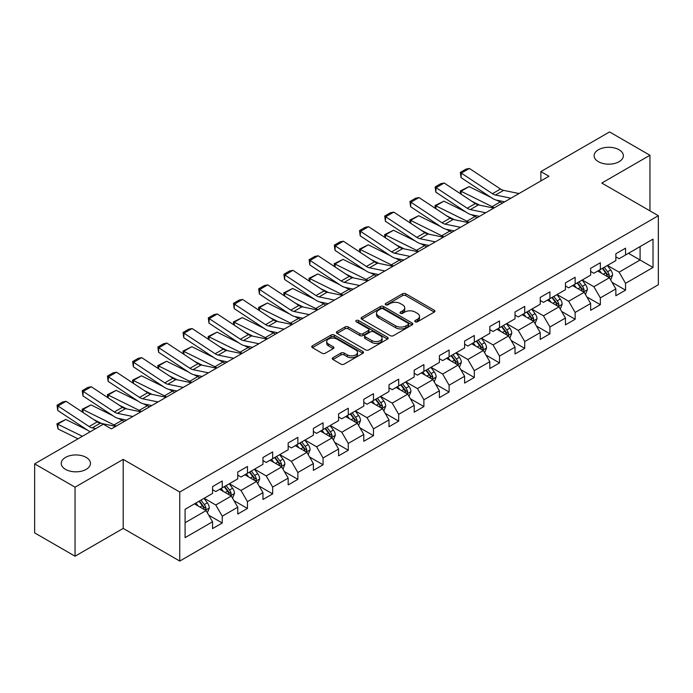 <?xml version="1.0" encoding="UTF-8"?>
<svg xmlns="http://www.w3.org/2000/svg" width="693" height="693" viewBox="0 0 693 693"><rect width="100%" height="100%" fill="white"/><g stroke="black" fill="none" stroke-linecap="round" stroke-linejoin="round"><path stroke-width="1.04" d="M415.22 321.803A1.568 0.91 0 0 0 417.437 321.803L434.286 312.075A2.244 1.291 0 0 0 434.944 311.157A2.244 1.291 0 0 0 434.286 310.247L405.743 293.763A2.244 1.291 0 0 0 402.572 293.763L385.715 303.491A1.568 0.91 0 0 0 385.256 304.132A1.568 0.91 0 0 0 385.715 304.773A1.568 0.91 0 0 0 387.941 304.773L390.116 303.517A7.181 4.141 0 0 1 400.268 303.517L402.65 304.885A7.181 4.141 0 0 1 404.747 307.822A7.181 4.141 0 0 1 402.65 310.75L400.467 312.006A1.568 0.91 0 0 0 400.008 312.647A1.568 0.91 0 0 0 400.467 313.288A1.568 0.91 0 0 0 402.685 313.288L404.868 312.032A7.181 4.141 0 0 1 415.02 312.032L417.394 313.401A7.181 4.141 0 0 1 419.499 316.337A7.181 4.141 0 0 1 417.394 319.265L415.22 320.521A1.568 0.91 0 0 0 414.76 321.162A1.568 0.91 0 0 0 415.22 321.803L415.22 320.521M86.192 457.415A14.622 8.446 0 0 0 70.253 455.587A14.622 8.446 0 0 0 61.227 463.392A14.622 8.446 0 0 0 65.514 469.36A14.622 8.446 0 0 0 81.453 471.188A14.622 8.446 0 0 0 90.48 463.392A14.622 8.446 0 0 0 86.192 457.415M619.083 149.757A14.622 8.446 0 0 0 603.153 147.93A14.622 8.446 0 0 0 594.118 155.726A14.622 8.446 0 0 0 598.405 161.694A14.622 8.446 0 0 0 614.345 163.531A14.622 8.446 0 0 0 623.371 155.726A14.622 8.446 0 0 0 619.083 149.757M332.943 357.675A2.244 1.291 0 0 0 332.285 358.593A2.244 1.291 0 0 0 332.943 359.511L340.956 364.137A2.244 1.291 0 0 0 344.126 364.137L362.837 353.326A2.244 1.291 0 0 0 363.496 352.408A2.244 1.291 0 0 0 362.837 351.498L334.295 335.014A2.244 1.291 0 0 0 331.115 335.014L312.404 345.816A2.244 1.291 0 0 0 311.746 346.734A2.244 1.291 0 0 0 312.404 347.652L322.08 353.239A2.244 1.291 0 0 0 325.251 353.239L333.264 348.614A2.244 1.291 0 0 0 333.913 347.695A2.244 1.291 0 0 0 333.264 346.777L328.465 344.014A6.003 3.465 0 0 1 326.706 341.562A6.003 3.465 0 0 1 330.405 338.357A6.003 3.465 0 0 1 336.945 339.111L355.743 349.965A6.003 3.465 0 0 1 357.501 352.408A6.003 3.465 0 0 1 353.794 355.613A6.003 3.465 0 0 1 347.254 354.859L344.126 353.049A2.244 1.291 0 0 0 340.956 353.049L332.943 357.675L332.943 359.511M123.198 459.381L75.043 487.179L34.65 463.86L34.65 532.891L75.043 556.21L123.198 528.413L179.747 561.061L179.747 492.03L123.198 459.381L123.198 528.413M649.947 210.863L649.947 155.258L601.801 183.056L658.35 215.714L179.747 492.03M649.947 155.258L609.554 131.939L540.878 171.587L540.878 180.916M34.65 463.86L103.318 424.211L111.4 428.872L548.96 176.247L540.878 171.587M390.28 335.655A2.244 1.291 0 0 0 393.451 335.655L412.162 324.852A2.244 1.291 0 0 0 412.82 323.934A2.244 1.291 0 0 0 412.162 323.016L383.619 306.54A2.244 1.291 0 0 0 380.44 306.54L361.729 317.342A2.244 1.291 0 0 0 361.07 318.26A2.244 1.291 0 0 0 361.729 319.17L390.28 335.655M356.886 322.141A1.568 0.91 0 0 1 358.48 322.366L358.48 320.504L387.5 337.257A2.244 1.291 0 0 1 388.158 338.175A2.244 1.291 0 0 1 387.5 339.085L368.789 349.896A2.244 1.291 0 0 1 365.618 349.896L337.067 333.411L337.067 331.583A2.244 1.291 0 0 0 336.408 332.493A2.244 1.291 0 0 0 337.067 333.411M337.067 331.583L345.079 326.957A2.244 1.291 0 0 1 348.25 326.957L359.823 333.645A2.244 1.291 0 0 0 362.993 333.645L368.312 330.57A2.244 1.291 0 0 0 368.971 329.66A2.244 1.291 0 0 0 368.312 328.742L356.254 321.786A1.568 0.91 0 0 1 355.795 321.145A1.568 0.91 0 0 1 356.765 320.305A1.568 0.91 0 0 1 358.48 320.504M179.747 561.061L658.35 284.745L658.35 215.714M208.749 515.211L222.245 522.998L222.245 516.19L237.76 507.233L237.76 514.041L247.453 508.445L247.453 501.637L262.959 492.68L262.959 499.488L272.661 493.892L272.661 487.084L288.167 478.127L288.167 484.935L297.86 479.339L297.86 472.531L313.375 463.574L313.375 470.382L323.068 464.786L323.068 457.978L338.582 449.021L338.582 455.829L348.276 450.233L348.276 443.425L363.79 434.468L363.79 441.276L373.484 435.68L373.484 428.872L388.998 419.915L388.998 426.723L398.692 421.127L398.692 414.319L414.206 405.362L414.206 412.17L423.899 406.574L423.899 399.766L439.405 390.809L439.405 397.626L449.107 392.021L449.107 385.213L464.613 376.256L464.613 383.073L474.307 377.468L474.307 370.66L489.821 361.703L489.821 368.52L499.514 362.915L499.514 356.107L515.029 347.15L515.029 353.967L524.722 348.362L524.722 341.554L540.237 332.597L540.237 339.414L549.93 333.809L549.93 327.001L565.445 318.044L565.445 324.861L575.138 319.256L575.138 312.448L590.644 303.491L590.644 310.308L600.346 304.703L600.346 297.895L615.852 288.938L615.852 295.755L625.545 290.15L625.545 283.342L653.014 267.489L653.014 239.128L640.089 246.587L640.089 260.022L653.014 267.489M222.245 522.998L212.552 528.594L212.552 521.786L185.083 537.647L185.083 509.286L212.552 493.425L212.552 486.616L222.245 481.02L222.245 487.829L237.76 478.872L237.76 472.063L247.453 466.467L247.453 473.276L262.959 464.319L262.959 457.51L272.661 451.914L272.661 458.723L288.167 449.766L288.167 442.957L297.86 437.361L297.86 444.17L313.375 435.213L313.375 428.404L323.068 422.808L323.068 429.617L338.582 420.66L338.582 413.851L348.276 408.255L348.276 415.064L363.79 406.107L363.79 399.298L373.484 393.702L373.484 400.511L388.998 391.554L388.998 384.745L398.692 379.149L398.692 385.958L414.206 377.001L414.206 370.192L423.899 364.596L423.899 371.405L439.405 362.448L439.405 355.639L449.107 350.043L449.107 356.852L464.613 347.903L464.613 341.086L474.307 335.49L474.307 342.299L489.821 333.35L489.821 326.533L499.514 320.937L499.514 327.746L515.029 318.797L515.029 311.98L524.722 306.384L524.722 313.193L540.237 304.244L540.237 297.427L549.93 291.831L549.93 298.64L565.445 289.691L565.445 282.874L575.138 277.278L575.138 284.087L590.644 275.138L590.644 268.321L600.346 262.725L600.346 269.534L615.852 260.585L615.852 253.768L625.545 248.172L625.545 254.981L653.014 239.128M219.655 489.327L231.297 496.041L215.783 504.998L204.149 498.276M212.552 489.7L215.783 491.562L222.245 487.829M215.783 504.998L222.245 516.19M231.297 496.041L237.76 507.233M244.863 474.774L256.497 481.488L240.991 490.445L229.357 483.723M237.76 475.147L240.991 477.009L247.453 473.276M240.991 490.445L247.453 501.637M256.497 481.488L262.959 492.68M270.071 460.221L281.704 466.935L266.199 475.892L254.556 469.17M262.959 460.594L266.199 462.456L272.661 458.723M266.199 475.892L272.661 487.084M281.704 466.935L288.167 478.127M295.279 445.668L306.912 452.382L291.398 461.339L279.764 454.617M288.167 446.041L291.398 447.903L297.86 444.17M291.398 461.339L297.86 472.531M306.912 452.382L313.375 463.574M320.487 431.115L332.12 437.829L316.606 446.786L304.972 440.064M313.375 431.488L316.606 433.35L323.068 429.617M316.606 446.786L323.068 457.978M332.12 437.829L338.582 449.021M345.694 416.562L357.328 423.276L341.814 432.233L330.18 425.511M338.582 416.935L341.814 418.797L348.276 415.064M341.814 432.233L348.276 443.425M357.328 423.276L363.79 434.468M370.902 402.009L382.536 408.723L367.021 417.68L355.388 410.958M363.79 402.382L367.021 404.244L373.484 400.511M367.021 417.68L373.484 428.872M382.536 408.723L388.998 419.915M396.101 387.456L407.735 394.17L392.229 403.127L380.596 396.405M388.998 387.829L392.229 389.691L398.692 385.958M392.229 403.127L398.692 414.319M407.735 394.17L414.206 405.362M421.309 372.903L432.943 379.617L417.437 388.574L405.803 381.852M414.206 373.276L417.437 375.138L423.899 371.405M417.437 388.574L423.899 399.766M432.943 379.617L439.405 390.809M446.517 358.35L458.151 365.064L442.636 374.021L431.003 367.307M439.405 358.723L442.636 360.585L449.107 356.852M442.636 374.021L449.107 385.213M458.151 365.064L464.613 376.256M471.725 343.797L483.359 350.511L467.844 359.468L456.211 352.754M464.613 344.17L467.844 346.032L474.307 342.299M467.844 359.468L474.307 370.66M483.359 350.511L489.821 361.703M496.933 329.244L508.567 335.958L493.052 344.915L481.418 338.201M489.821 329.617L493.052 331.479L499.514 327.746M493.052 344.915L499.514 356.107M508.567 335.958L515.029 347.15M522.141 314.691L533.775 321.405L518.26 330.362L506.626 323.648M515.029 315.064L518.26 316.926L524.722 313.193M518.26 330.362L524.722 341.554M533.775 321.405L540.237 332.597M547.34 300.138L558.974 306.852L543.468 315.809L531.834 309.095M540.237 300.511L543.468 302.373L549.93 298.64M543.468 315.809L549.93 327.001M558.974 306.852L565.445 318.044M572.548 285.585L584.182 292.299L568.676 301.256L557.042 294.542M565.445 285.958L568.676 287.82L575.138 284.087M568.676 301.256L575.138 312.448M584.182 292.299L590.644 303.491M597.756 271.032L609.39 277.746L593.884 286.703L582.241 279.989M590.644 271.405L593.884 273.267L600.346 269.534M593.884 286.703L600.346 297.895M609.39 277.746L615.852 288.938M628.456 253.309L640.089 260.022L619.083 272.15L607.449 265.436M615.852 256.852L619.083 258.714L625.545 254.981M619.083 272.15L625.545 283.342M75.043 487.179L75.043 556.21M185.083 522.721L206.09 510.594L194.456 503.88M206.09 510.594L212.552 521.786M612.058 282.363L625.545 290.15M586.85 296.916L600.346 304.703M561.642 311.469L575.138 319.256M536.434 326.022L549.93 333.809M511.235 340.575L524.722 348.362M486.027 355.128L499.514 362.915M460.819 369.681L474.307 377.468M435.611 384.234L449.107 392.021M410.403 398.787L423.899 406.574M385.195 413.34L398.692 421.127M359.996 427.893L373.484 435.68M334.788 442.446L348.276 450.233M309.58 456.999L323.068 464.786M284.373 471.552L297.86 479.339M259.165 486.105L272.661 493.892M233.957 500.658L247.453 508.445M415.843 322.028L417.394 321.128A7.181 4.141 0 0 0 419.499 318.2L419.499 316.337M404.747 307.822L404.747 309.684A7.181 4.141 0 0 1 402.65 312.612L401.091 313.513M434.26 312.093L405.743 295.625A2.244 1.291 0 0 0 402.572 295.625L386.347 304.998M412.136 324.87L383.619 308.402A2.244 1.291 0 0 0 380.44 308.402L361.755 319.187L361.729 317.342M408.203 324.575A1.568 0.91 0 0 0 408.662 323.934A1.568 0.91 0 0 0 408.203 323.293L383.142 308.827A1.568 0.91 0 0 0 380.916 308.827L378.621 310.152A7.181 4.141 0 0 0 376.516 313.08A7.181 4.141 0 0 0 378.621 316.017L395.746 325.901A7.181 4.141 0 0 0 405.899 325.901L408.203 324.575L408.203 326.438A1.568 0.91 0 0 0 408.662 325.797L408.662 323.934M376.516 313.08L376.516 314.951A7.181 4.141 0 0 0 378.621 317.879L378.621 316.017M408.203 326.438L405.899 327.772A7.181 4.141 0 0 1 395.746 327.772L378.621 317.879M337.093 333.428L345.079 328.82L345.079 326.957M368.971 329.66L368.971 331.523A2.244 1.291 0 0 1 368.312 332.441L362.993 335.507A2.244 1.291 0 0 1 359.823 335.507L348.25 328.82A2.244 1.291 0 0 0 345.079 328.82M358.48 322.366L387.474 339.102M371.838 340.575A6.003 3.465 0 0 0 378.378 341.328A6.003 3.465 0 0 0 382.086 338.123A6.003 3.465 0 0 0 380.327 335.681L373.7 331.852A2.244 1.291 0 0 0 370.53 331.852L365.22 334.918A2.244 1.291 0 0 0 364.561 335.836A2.244 1.291 0 0 0 365.22 336.755L371.838 340.575L371.838 342.446A6.003 3.465 0 0 0 378.378 343.191A6.003 3.465 0 0 0 382.086 339.994L382.086 338.123M364.561 335.836L364.561 337.708A2.244 1.291 0 0 0 365.22 338.617L365.22 336.755M371.838 342.446L365.22 338.617M357.501 352.408L357.501 354.279A6.003 3.465 0 0 1 353.794 357.475A6.003 3.465 0 0 1 347.254 356.73L344.126 354.92A2.244 1.291 0 0 0 340.956 354.92L332.969 359.528M326.706 341.562L326.706 343.425A6.003 3.465 0 0 0 328.465 345.876L328.465 344.014M333.264 346.777L333.264 348.614L328.465 345.876M362.837 351.498L362.837 353.326L334.295 336.876A2.244 1.291 0 0 0 331.115 336.876L312.43 347.669L312.404 345.816M610.672 279.955L612.586 275.112A6.055 3.5 -120 0 0 610.654 269.958L607.319 265.506M460.637 193.884L460.23 190.982L469.1 186.608L491.042 197.444M496.483 200.13L500.225 201.975A17.134 9.893 60 0 1 502.286 203.196M601.507 273.198L599.246 270.175M469.1 186.608L461.027 191.268L492.143 206.644A17.134 9.893 60 0 1 494.204 207.865M460.23 190.982L461.027 191.268L461.2 194.257M479.773 205.206L471.881 201.308M608.454 277.209L609.32 275.372A6.055 3.5 -120 0 0 607.588 271.734L604.253 267.281M602.737 268.156L606.436 273.094A3.084 1.784 60 0 1 606.999 274.03L609.32 275.372M602.312 268.399L605.647 272.851A6.055 3.5 60 0 1 607.38 276.49M510.94 198.198L495.504 195.028A11.426 6.601 60 0 1 492.437 193.685L461.313 173.12L461.027 177.607L492.143 198.172A17.134 9.893 -120 0 0 496.742 200.182L504.677 201.81M519.022 193.538L503.577 190.367A11.426 6.601 60 0 1 500.519 189.024L469.395 168.46L461.313 173.12L460.343 172.384L465.999 169.118L469.395 168.46M461.027 177.607L460.343 172.384M585.464 294.508L587.387 289.665A6.055 3.5 -120 0 0 585.455 284.511L582.12 280.059M435.429 208.437L435.022 205.535L443.892 201.161L465.835 211.997M471.275 214.683L475.017 216.528A17.134 9.893 60 0 1 477.079 217.749M576.299 287.751L574.038 284.728M443.892 201.161L435.819 205.821L466.943 221.197A17.134 9.893 60 0 1 468.996 222.418M435.022 205.535L435.819 205.821L435.992 208.81M454.565 219.759L446.673 215.861M583.246 291.762L584.112 289.925A6.055 3.5 -120 0 0 582.38 286.287L579.045 281.834M577.529 282.709L581.228 287.647A3.084 1.784 60 0 1 581.791 288.583L584.112 289.925M577.104 282.952L580.439 287.404A6.055 3.5 60 0 1 582.172 291.043M560.256 309.061L562.179 304.218A6.055 3.5 -120 0 0 560.247 299.064L556.912 294.612M410.23 222.99L409.814 220.088L418.685 215.714L440.627 226.542M446.075 229.236L449.809 231.081A17.134 9.893 60 0 1 451.871 232.302M551.1 302.304L548.83 299.281M418.685 215.714L410.611 220.374L441.736 235.75A17.134 9.893 60 0 1 443.797 236.971M409.814 220.088L410.611 220.374L410.793 223.363M429.357 234.312L421.465 230.414M558.038 306.315L558.904 304.478A6.055 3.5 -120 0 0 557.172 300.84L553.837 296.387M552.321 297.262L556.02 302.2A3.084 1.784 60 0 1 556.583 303.136L558.904 304.478M551.897 297.505L555.232 301.957A6.055 3.5 60 0 1 556.973 305.596M485.741 212.751L470.296 209.581A11.426 6.601 60 0 1 467.229 208.238L436.105 187.673L435.819 192.16L466.943 212.725A17.134 9.893 -120 0 0 471.535 214.735L479.478 216.363M493.814 208.091L478.369 204.92A11.426 6.601 60 0 1 475.311 203.577L444.187 183.013L436.105 187.673L435.135 186.937L440.791 183.671L444.187 183.013M435.819 192.16L435.135 186.937M460.533 227.304L445.088 224.134A11.426 6.601 60 0 1 442.021 222.791L410.897 202.226L410.611 206.713L441.736 227.278A17.134 9.893 -120 0 0 446.327 229.288L454.27 230.916M468.607 222.644L453.17 219.473A11.426 6.601 60 0 1 450.103 218.13L418.979 197.557L410.897 202.226L409.927 201.49L415.583 198.224L418.979 197.557M410.611 206.713L409.927 201.49M535.048 323.614L536.971 318.771A6.055 3.5 -120 0 0 535.039 313.617L531.704 309.165M385.022 237.543L384.606 234.641L393.485 230.267L415.419 241.095M420.868 243.789L424.61 245.634A17.134 9.893 60 0 1 426.663 246.855M525.892 316.857L523.622 313.834M393.485 230.267L385.403 234.927L416.528 250.303A17.134 9.893 60 0 1 418.589 251.516M384.606 234.641L385.403 234.927L385.585 237.916M404.149 248.865L396.257 244.967M532.83 320.868L533.705 319.031A6.055 3.5 -120 0 0 531.964 315.393L528.629 310.94M527.113 311.815L530.812 316.753A3.084 1.784 60 0 1 531.375 317.689L533.705 319.031M526.697 312.058L530.032 316.51A6.055 3.5 60 0 1 531.765 320.149M509.84 338.167L511.763 333.324A6.055 3.5 -120 0 0 509.831 328.17L506.496 323.718M359.814 252.096L359.398 249.194L368.278 244.82L390.211 255.648M395.66 258.342L399.402 260.187A17.134 9.893 60 0 1 401.464 261.408M500.684 331.41L498.414 328.387M368.278 244.82L360.195 249.48L391.32 264.856A17.134 9.893 60 0 1 393.381 266.069M359.398 249.194L360.195 249.48L360.377 252.469M378.941 263.418L371.058 259.52M507.631 335.421L508.497 333.584A6.055 3.5 -120 0 0 506.765 329.946L503.43 325.493M501.905 326.368L505.613 331.306A3.084 1.784 60 0 1 506.167 332.242L508.497 333.584M501.489 326.611L504.825 331.063A6.055 3.5 60 0 1 506.557 334.702M484.632 352.72L486.555 347.877A6.055 3.5 -120 0 0 484.624 342.723L481.288 338.271M334.606 266.649L334.191 263.747L343.07 259.373L365.003 270.201M370.452 272.895L374.194 274.74A17.134 9.893 60 0 1 376.256 275.961M475.476 345.963L473.215 342.94M343.07 259.373L334.988 264.033L366.112 279.409A17.134 9.893 60 0 1 368.174 280.622M334.191 263.747L334.988 264.033L335.169 267.022M353.733 277.971L345.85 274.073M482.423 349.974L483.29 348.137A6.055 3.5 -120 0 0 481.557 344.499L478.222 340.046M476.706 340.921L480.405 345.859A3.084 1.784 60 0 1 480.959 346.795L483.29 348.137M476.282 341.164L479.617 345.616A6.055 3.5 60 0 1 481.349 349.255M435.325 241.857L419.88 238.687A11.426 6.601 60 0 1 416.822 237.344L385.698 216.779L385.403 221.266L416.528 241.831A17.134 9.893 -120 0 0 421.119 243.841L429.062 245.469M443.407 237.197L427.962 234.026A11.426 6.601 60 0 1 424.896 232.683L393.771 212.11L385.698 216.779L384.728 216.043L390.376 212.777L393.771 212.11M385.403 221.266L384.728 216.043M410.117 256.41L394.672 253.24A11.426 6.601 60 0 1 391.614 251.897L360.49 231.332L360.195 235.819L391.32 256.384A17.134 9.893 -120 0 0 395.911 258.394L403.854 260.022M418.2 251.75L402.754 248.579A11.426 6.601 60 0 1 399.688 247.236L368.563 226.663L360.49 231.332L359.52 230.596L365.176 227.33L368.563 226.663M360.195 235.819L359.52 230.596M384.91 270.963L369.464 267.793A11.426 6.601 60 0 1 366.406 266.45L335.282 245.885L334.988 250.372L366.112 270.937A17.134 9.893 -120 0 0 370.703 272.947L378.647 274.575M392.992 266.294L377.546 263.132A11.426 6.601 60 0 1 374.489 261.789L343.364 241.216L335.282 245.885L334.312 245.149L339.968 241.883L343.364 241.216M334.988 250.372L334.312 245.149M459.424 367.273L461.347 362.43A6.055 3.5 -120 0 0 459.416 357.276L456.081 352.824M309.399 281.202L308.991 278.3L317.862 273.926L339.795 284.754M345.244 287.448L348.986 289.293A17.134 9.893 60 0 1 351.048 290.514M450.268 360.516L448.007 357.493M317.862 273.926L309.78 278.586L340.904 293.962A17.134 9.893 60 0 1 342.966 295.175M308.991 278.3L309.78 278.586L309.962 281.575M328.525 292.524L320.642 288.626M457.215 364.527L458.082 362.69A6.055 3.5 -120 0 0 456.349 359.052L453.014 354.599M451.498 355.474L455.197 360.412A3.084 1.784 60 0 1 455.76 361.348L458.082 362.69M451.074 355.717L454.409 360.169A6.055 3.5 60 0 1 456.141 363.808M359.702 285.516L344.256 282.346A11.426 6.601 60 0 1 341.199 281.003L310.074 260.438L309.78 264.925L340.904 285.49A17.134 9.893 -120 0 0 345.504 287.5L353.439 289.128M367.784 280.847L352.339 277.685A11.426 6.601 60 0 1 349.281 276.342L318.156 255.769L310.074 260.438L309.104 259.702L314.761 256.436L318.156 255.769M309.78 264.925L309.104 259.702M434.225 381.826L436.148 376.983A6.055 3.5 -120 0 0 434.208 371.829L430.873 367.377M284.191 295.755L283.784 292.853L292.654 288.479L314.596 299.307M320.036 302.001L323.778 303.846A17.134 9.893 60 0 1 325.84 305.067M425.06 375.069L422.799 372.046M292.654 288.479L284.58 293.139L315.705 308.515A17.134 9.893 60 0 1 317.758 309.728M283.784 292.853L284.58 293.139L284.754 296.128M303.326 307.077L295.435 303.179M432.008 379.08L432.874 377.243A6.055 3.5 -120 0 0 431.141 373.605L427.806 369.152M426.29 370.027L429.989 374.965A3.084 1.784 60 0 1 430.552 375.901L432.874 377.243M425.866 370.27L429.201 374.722A6.055 3.5 60 0 1 430.933 378.361M334.494 300.069L319.057 296.899A11.426 6.601 60 0 1 315.991 295.556L284.866 274.991L284.58 279.47L315.705 300.043A17.134 9.893 -120 0 0 320.296 302.053L328.231 303.681M342.576 295.4L327.131 292.238A11.426 6.601 60 0 1 324.073 290.895L292.948 270.322L284.866 274.991L283.896 274.255L289.553 270.989L292.948 270.322M284.58 279.47L283.896 274.255M409.017 396.379L410.94 391.536A6.055 3.5 -120 0 0 409.009 386.382L405.674 381.93M258.991 310.308L258.576 307.406L267.446 303.032L289.388 313.86M294.837 316.554L298.57 318.399A17.134 9.893 60 0 1 300.632 319.62M399.852 389.622L397.591 386.599M267.446 303.032L259.373 307.692L290.497 323.068A17.134 9.893 60 0 1 292.559 324.281M258.576 307.406L259.373 307.692L259.554 310.681M278.118 321.63L270.227 317.732M406.8 393.633L407.666 391.796A6.055 3.5 -120 0 0 405.933 388.158L402.598 383.705M401.082 384.58L404.781 389.518A3.084 1.784 60 0 1 405.344 390.454L407.666 391.796M400.658 384.823L403.993 389.275A6.055 3.5 60 0 1 405.726 392.914M309.295 314.622L293.849 311.452A11.426 6.601 60 0 1 290.783 310.109L259.658 289.544L259.373 294.023L290.497 314.596A17.134 9.893 -120 0 0 295.088 316.606L303.032 318.234M317.368 309.953L301.923 306.791A11.426 6.601 60 0 1 298.865 305.448L267.741 284.875L259.658 289.544L258.688 288.808L264.345 285.542L267.741 284.875M259.373 294.023L258.688 288.808M383.809 410.932L385.732 406.089A6.055 3.5 -120 0 0 383.801 400.935L380.466 396.483M233.784 324.861L233.368 321.959L242.247 317.585L264.18 328.413M269.629 331.107L273.371 332.952A17.134 9.893 60 0 1 275.424 334.173M374.653 404.175L372.384 401.152M242.247 317.585L234.165 322.245L265.289 337.621A17.134 9.893 60 0 1 267.351 338.834M233.368 321.959L234.165 322.245L234.347 325.234M252.91 336.183L245.019 332.285M381.592 408.186L382.458 406.349A6.055 3.5 -120 0 0 380.726 402.711L377.39 398.258M375.875 399.133L379.573 404.071A3.084 1.784 60 0 1 380.136 405.007L382.458 406.349M375.459 399.376L378.794 403.828A6.055 3.5 60 0 1 380.526 407.467M284.087 329.175L268.641 326.005A11.426 6.601 60 0 1 265.584 324.662L234.459 304.097L234.165 308.576L265.289 329.149A17.134 9.893 -120 0 0 269.88 331.159L277.824 332.787M292.16 324.506L276.724 321.344A11.426 6.601 60 0 1 273.657 320.001L242.533 299.428L234.459 304.097L233.48 303.361L239.137 300.095L242.533 299.428M234.165 308.576L233.48 303.361M358.602 425.485L360.525 420.642A6.055 3.5 -120 0 0 358.593 415.488L355.258 411.036M208.576 339.414L208.16 336.512L217.039 332.138L238.972 342.966M244.421 345.66L248.163 347.505A17.134 9.893 60 0 1 250.216 348.726M349.445 418.728L347.176 415.705M217.039 332.138L208.957 336.798L240.081 352.174A17.134 9.893 60 0 1 242.143 353.387M208.16 336.512L208.957 336.798L209.139 339.787M227.702 350.736L219.811 346.838M356.393 422.739L357.259 420.902A6.055 3.5 -120 0 0 355.526 417.264L352.191 412.811M350.667 413.686L354.366 418.624A3.084 1.784 60 0 1 354.929 419.56L357.259 420.902M350.251 413.929L353.586 418.381A6.055 3.5 60 0 1 355.318 422.02M258.879 343.728L243.434 340.558A11.426 6.601 60 0 1 240.376 339.215L209.251 318.65L208.957 323.129L240.081 343.702A17.134 9.893 -120 0 0 244.672 345.712L252.616 347.34M266.961 339.059L251.516 335.897A11.426 6.601 60 0 1 248.449 334.554L217.325 313.981L209.251 318.65L208.281 317.905L213.938 314.648L217.325 313.981M208.957 323.129L208.281 317.905M333.394 440.038L335.317 435.195A6.055 3.5 -120 0 0 333.385 430.041L330.05 425.589M183.368 353.967L182.952 351.065L191.831 346.691L213.765 357.519M219.213 360.213L222.955 362.058A17.134 9.893 60 0 1 225.017 363.279M324.237 433.281L321.968 430.258M191.831 346.691L183.749 351.351L214.873 366.727A17.134 9.893 60 0 1 216.935 367.94M182.952 351.065L183.749 351.351L183.931 354.331M202.495 365.289L194.612 361.391M331.185 437.292L332.051 435.455A6.055 3.5 -120 0 0 330.318 431.817L326.983 427.364M325.467 428.239L329.166 433.177A3.084 1.784 60 0 1 329.721 434.113L332.051 435.455M325.043 428.482L328.378 432.934A6.055 3.5 60 0 1 330.111 436.573M233.671 358.281L218.226 355.111A11.426 6.601 60 0 1 215.168 353.768L184.043 333.203L183.749 337.682L214.873 358.255A17.134 9.893 -120 0 0 219.464 360.265L227.408 361.893M241.753 353.612L226.308 350.45A11.426 6.601 60 0 1 223.241 349.107L192.126 328.534L184.043 333.203L183.073 332.458L188.73 329.201L192.126 328.534M183.749 337.682L183.073 332.458M308.186 454.591L310.109 449.748A6.055 3.5 -120 0 0 308.177 444.594L304.842 440.142M158.16 368.511L157.753 365.618L166.623 361.244L188.557 372.072M194.005 374.766L197.748 376.611A17.134 9.893 60 0 1 199.809 377.832M299.029 447.834L296.769 444.811M166.623 361.244L158.541 365.904L189.665 381.28A17.134 9.893 60 0 1 191.727 382.493M157.753 365.618L158.541 365.904L158.723 368.884M177.287 379.842L169.404 375.944M305.977 451.845L306.843 450.008A6.055 3.5 -120 0 0 305.111 446.37L301.776 441.917M300.26 442.792L303.958 447.73A3.084 1.784 60 0 1 304.522 448.666L306.843 450.008M299.835 443.035L303.17 447.487A6.055 3.5 60 0 1 304.903 451.126M208.463 372.834L193.018 369.664A11.426 6.601 60 0 1 189.96 368.321L158.836 347.756L158.541 352.235L189.665 372.808A17.134 9.893 -120 0 0 194.257 374.818L202.2 376.446M216.545 368.165L201.1 365.003A11.426 6.601 60 0 1 198.042 363.66L166.918 343.087L158.836 347.756L157.865 347.011L163.522 343.754L166.918 343.087M158.541 352.235L157.865 347.011M282.987 469.144L284.901 464.301A6.055 3.5 -120 0 0 282.969 459.147L279.634 454.695M132.952 383.064L132.545 380.171L141.415 375.797L163.357 386.625M168.797 389.319L172.54 391.164A17.134 9.893 60 0 1 174.601 392.385M273.822 462.387L271.561 459.364M141.415 375.797L133.342 380.457L164.466 395.833A17.134 9.893 60 0 1 166.519 397.046M132.545 380.171L133.342 380.457L133.515 383.437M152.088 394.395L144.196 390.497M280.769 466.389L281.635 464.561A6.055 3.5 -120 0 0 279.903 460.923L276.568 456.47M275.052 457.345L278.751 462.283A3.084 1.784 60 0 1 279.314 463.219L281.635 464.561M274.627 457.588L277.962 462.04A6.055 3.5 60 0 1 279.695 465.679M183.255 387.387L167.819 384.217A11.426 6.601 60 0 1 164.752 382.874L133.628 362.309L133.342 366.788L164.466 387.361A17.134 9.893 -120 0 0 169.057 389.371L176.992 390.999M191.337 382.718L175.892 379.556A11.426 6.601 60 0 1 172.834 378.213L141.71 357.64L133.628 362.309L132.658 361.564L138.314 358.307L141.71 357.64M133.342 366.788L132.658 361.564M257.779 483.697L259.702 478.854A6.055 3.5 -120 0 0 257.77 473.7L254.435 469.248M107.744 397.617L107.337 394.724L116.207 390.35L138.15 401.178M143.59 403.872L147.332 405.717A17.134 9.893 60 0 1 149.393 406.938M248.614 476.94L246.353 473.908M116.207 390.35L108.134 395.01L139.258 410.377A17.134 9.893 60 0 1 141.311 411.599M107.337 394.724L108.134 395.01L108.307 397.99M126.88 408.948L118.988 405.05M255.561 480.942L256.427 479.114A6.055 3.5 -120 0 0 254.695 475.476L251.36 471.023M249.844 471.898L253.543 476.836A3.084 1.784 60 0 1 254.106 477.772L256.427 479.114M249.419 472.141L252.754 476.593A6.055 3.5 60 0 1 254.487 480.232M158.056 401.94L142.611 398.77A11.426 6.601 60 0 1 139.544 397.427L108.42 376.862L108.134 381.341L139.258 401.914A17.134 9.893 -120 0 0 143.849 403.924L151.793 405.552M166.129 397.271L150.684 394.109A11.426 6.601 60 0 1 147.626 392.766L116.502 372.193L108.42 376.862L107.45 376.117L113.106 372.86L116.502 372.193M108.134 381.341L107.45 376.117M232.571 498.25L234.494 493.407A6.055 3.5 -120 0 0 232.562 488.253L229.227 483.801M82.545 412.17L82.129 409.277L91 404.903L112.942 415.731M118.39 418.425L122.124 420.27A17.134 9.893 60 0 1 124.186 421.491M223.415 491.493L221.145 488.461M91 404.903L82.926 409.563L114.05 424.93A17.134 9.893 60 0 1 116.112 426.152M82.129 409.277L82.926 409.563L83.108 412.543M101.672 423.501L93.78 419.603M230.353 495.495L231.219 493.667A6.055 3.5 -120 0 0 229.487 490.029L226.152 485.576M224.636 486.451L228.335 491.389A3.084 1.784 60 0 1 228.898 492.325L231.219 493.667M224.211 486.694L227.547 491.146A6.055 3.5 60 0 1 229.288 494.785M132.848 416.493L117.403 413.323A11.426 6.601 60 0 1 114.336 411.98L83.212 391.415L82.926 395.894L114.05 416.467A17.134 9.893 -120 0 0 118.642 418.477L126.585 420.105M140.922 411.824L125.485 408.662A11.426 6.601 60 0 1 122.418 407.319L91.294 386.746L83.212 391.415L82.242 390.67L87.898 387.404L91.294 386.746M82.926 395.894L82.242 390.67M207.363 512.803L209.286 507.96A6.055 3.5 -120 0 0 207.354 502.806L204.019 498.354M65.8 419.456L57.718 424.116L58.013 428.941L56.921 423.83L65.8 419.456L87.734 430.284M198.207 506.046L195.937 503.014M56.921 423.83L82.38 436.295M78.014 438.816L58.013 428.941M205.145 510.048L206.02 508.22A6.055 3.5 -120 0 0 204.279 504.582L200.944 500.129M199.428 501.004L203.127 505.942A3.084 1.784 60 0 1 203.69 506.878L206.02 508.22M199.012 501.247L202.347 505.699A6.055 3.5 60 0 1 204.08 509.338M95.721 428.595L92.195 427.876A11.426 6.601 60 0 1 89.137 426.533L58.013 405.968L57.718 410.447L88.843 431.02A17.134 9.893 -120 0 0 90.159 431.808M115.722 426.377L100.277 423.215A11.426 6.601 60 0 1 97.211 421.872L66.086 401.299L58.013 405.968L57.043 405.223L62.691 401.957L66.086 401.299M57.718 410.447L57.043 405.223M417.394 321.128L417.394 319.265M400.467 313.288L400.467 312.006M402.65 312.612L402.65 310.75M385.715 304.773L385.715 303.491M402.572 295.625L402.572 293.763M405.743 295.625L405.743 293.763M434.286 312.075L434.286 310.247M380.44 308.402L380.44 306.54M383.619 308.402L383.619 306.54M412.162 324.852L412.162 323.016M395.746 327.772L395.746 325.901M405.899 327.772L405.899 325.901M348.25 328.82L348.25 326.957M359.823 335.507L359.823 333.645M362.993 335.507L362.993 333.645M368.312 332.441L368.312 330.57M387.5 339.085L387.5 337.257M340.956 354.92L340.956 353.049M344.126 354.92L344.126 353.049M347.254 356.73L347.254 354.859M331.115 336.876L331.115 335.014M334.295 336.876L334.295 335.014M608.792 277.399L612.551 275.234M607.588 271.734L610.654 269.958M603.282 274.22L605.647 272.851M500.225 201.975L492.143 206.644M495.504 195.028L503.577 190.367M492.437 193.685L500.519 189.024M583.584 291.952L587.343 289.787M582.38 286.287L585.455 284.511M578.075 288.773L580.439 287.404M475.017 216.528L466.943 221.197M558.376 306.505L562.136 304.34M557.172 300.84L560.247 299.064M552.867 303.326L555.232 301.957M449.809 231.081L441.736 235.75M470.296 209.581L478.369 204.92M467.229 208.238L475.311 203.577M445.088 224.134L453.17 219.473M442.021 222.791L450.103 218.13M533.177 321.058L536.928 318.893M531.964 315.393L535.039 313.617M527.659 317.879L530.032 316.51M424.61 245.634L416.528 250.303M507.969 335.611L511.72 333.446M506.765 329.946L509.831 328.17M502.451 332.432L504.825 331.063M399.402 260.187L391.32 264.856M482.761 350.164L486.521 347.999M481.557 344.499L484.624 342.723M477.243 346.985L479.617 345.616M374.194 274.74L366.112 279.409M419.88 238.687L427.962 234.026M416.822 237.344L424.896 232.683M394.672 253.24L402.754 248.579M391.614 251.897L399.688 247.236M369.464 267.793L377.546 263.132M366.406 266.45L374.489 261.789M457.553 364.717L461.313 362.552M456.349 359.052L459.416 357.276M452.044 361.538L454.409 360.169M348.986 289.293L340.904 293.962M344.256 282.346L352.339 277.685M341.199 281.003L349.281 276.342M432.345 379.27L436.105 377.105M431.141 373.605L434.208 371.829M426.836 376.091L429.201 374.722M323.778 303.846L315.705 308.515M319.057 296.899L327.131 292.238M315.991 295.556L324.073 290.895M407.137 393.823L410.897 391.658M405.933 388.158L409.009 386.382M401.628 390.644L403.993 389.275M298.57 318.399L290.497 323.068M293.849 311.452L301.923 306.791M290.783 310.109L298.865 305.448M381.938 408.376L385.689 406.211M380.726 402.711L383.801 400.935M376.42 405.197L378.794 403.828M273.371 332.952L265.289 337.621M268.641 326.005L276.724 321.344M265.584 324.662L273.657 320.001M356.73 422.929L360.481 420.764M355.526 417.264L358.593 415.488M351.212 419.75L353.586 418.381M248.163 347.505L240.081 352.174M243.434 340.558L251.516 335.897M240.376 339.215L248.449 334.554M331.523 437.482L335.282 435.317M330.318 431.817L333.385 430.041M326.005 434.303L328.378 432.934M222.955 362.058L214.873 366.727M218.226 355.111L226.308 350.45M215.168 353.768L223.241 349.107M306.315 452.035L310.074 449.87M305.111 446.37L308.177 444.594M300.805 448.856L303.17 447.487M197.748 376.611L189.665 381.28M193.018 369.664L201.1 365.003M189.96 368.321L198.042 363.66M281.107 466.588L284.866 464.423M279.903 460.923L282.969 459.147M275.597 463.409L277.962 462.04M172.54 391.164L164.466 395.833M167.819 384.217L175.892 379.556M164.752 382.874L172.834 378.213M255.899 481.141L259.658 478.976M254.695 475.476L257.77 473.7M250.39 477.962L252.754 476.593M147.332 405.717L139.258 410.377M142.611 398.77L150.684 394.109M139.544 397.427L147.626 392.766M230.7 495.694L234.451 493.529M229.487 490.029L232.562 488.253M225.182 492.515L227.547 491.146M122.124 420.27L114.05 424.93M117.403 413.323L125.485 408.662M114.336 411.98L122.418 407.319M205.492 510.247L209.243 508.082M204.279 504.582L207.354 502.806M199.974 507.068L202.347 505.699M92.195 427.876L100.277 423.215M89.137 426.533L97.211 421.872"/></g></svg>
